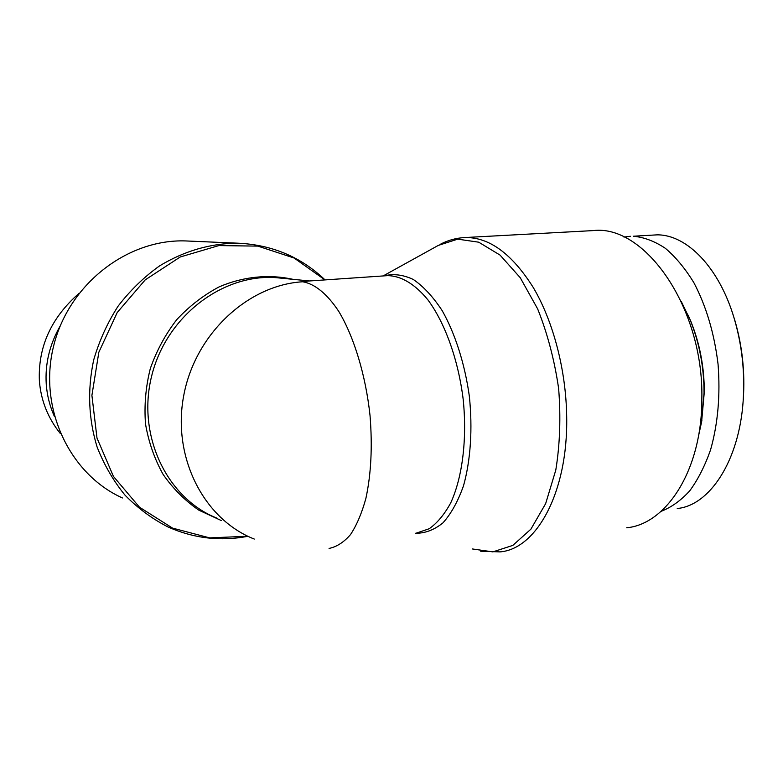 <?xml version="1.0" encoding="UTF-8"?>
<svg xmlns="http://www.w3.org/2000/svg" width="783" height="783" viewBox="0 0 783 783"><rect width="100%" height="100%" fill="white"/><g stroke="black" fill="none" stroke-linecap="round" stroke-linejoin="round"><path stroke-width="1.17" d="M122.442 497.959C69.756 474.341 38.113 408.344 53.567 346.223C68.62 284.014 127.521 238.962 185.512 240.929L190.044 241.125M307.797 281.077L302.688 281.772C314.668 283.759 327.225 293.84 338.853 311.556C354.024 336.856 365.72 375.243 370.036 415.607C372.512 446.457 371.132 474.067 365.886 498.428C361.824 513.168 356.696 525.227 350.51 534.593C343.874 542.227 336.719 546.847 329.066 548.433M480.703 551.232L500.024 551.888C536.296 549.157 568.057 492.595 566.686 417.016C566.129 370.251 553.268 321.324 533.311 287.576C511.847 253.565 488.954 236.897 464.662 237.562L593.22 230.594C644.35 224.192 703.741 307.024 701.852 398.616C702.097 469.751 666.597 524.081 626.654 527.791M254.279 539.056C204.197 519.53 172.006 457.752 183.662 395.924C194.957 334.038 247.957 284.992 302.688 281.772M681.367 301.68L690.087 319.709C699.376 342.7 704.025 367.09 704.054 392.89L701.588 421.968L698.377 436.62M701.617 421.831L704.308 391.98C704.279 367.07 699.787 343.522 690.812 321.304L688.13 315.138M661.077 511.348C671.285 507.413 680.828 500.582 689.715 490.853C698.015 479.529 704.984 465.807 710.612 449.677C717.972 423.515 720.448 394.994 718.05 364.124C714.311 333.421 706.276 306.319 693.934 282.8C685.262 268.608 675.749 257.118 665.403 248.348C654.803 241.281 644.135 237.249 633.398 236.221L657.152 234.851C686.916 234.597 719.43 267.698 734.346 318.926C742.127 345.616 745.054 373.119 743.126 401.415L743.273 399.408C745.113 372.326 742.323 346.047 734.894 320.58L732.878 314.189M743.126 401.415C738.995 461.177 709.574 505.505 677.246 508.519M630.393 236.27L623.943 237.073M60.389 433.606C48.017 418.22 41.019 400.739 39.395 381.164C37.897 347.182 51.022 317.986 78.77 293.586M60.115 326.11C49.564 344.657 44.944 364.046 46.256 384.287C47.088 395.464 49.779 406.123 54.33 416.282M247.849 536.238L209.697 537.882L172.554 528.114L139.472 507.198L113.437 476.407L96.994 438.059L91.905 395.395L98.844 352.233L117.205 312.534L145.217 279.874L180.188 257L218.858 245.588L257.881 246.116L294.124 258.028L324.955 279.913M325.053 279.903C300.966 256.912 271.818 244.668 237.611 243.18C210.382 243.356 184.377 250.922 159.605 265.868C143.984 277.025 130.164 290.434 118.135 306.104C107.408 322.821 99.245 340.801 93.666 360.033C87.344 389.865 88.489 418.856 97.102 447.005C104.07 464.828 113.388 480.899 125.065 495.208C137.867 508.265 152.166 518.845 167.973 526.939C193.841 538.43 220.503 541.542 247.937 536.277M293.087 279.345C268.99 274.001 243.307 276.468 219.132 286.881C203.453 295.211 189.32 306.133 176.733 319.65C165.379 334.419 156.561 350.735 150.307 368.587C145.707 386.929 144.111 405.379 145.501 423.916C148.613 442.082 154.476 458.897 163.089 474.381C173.092 488.729 185.033 500.67 198.902 510.203L221.344 520.568M415.274 533.272C424.983 533.409 434.203 529.944 442.933 522.887C451.145 513.746 458.006 501.345 463.536 485.695C470.622 460.247 472.736 428.722 469.33 396.149C464.799 363.723 455.168 333.656 442.209 310.685C433.107 296.826 423.486 286.431 413.346 279.502C403.206 274.716 393.448 273.502 384.081 275.88M386.606 275.704L387.556 275.645C400.837 275.733 414.882 283.906 427.949 299.918C445.038 323.007 458.309 359.798 463.193 399.447C467.236 439.155 462.41 477.395 450.773 502.784C444.47 514.382 437.286 523.034 429.211 528.74L416.507 533.057M217.263 518.277C167.347 498.771 136.702 436.014 151.599 376.261C166.055 316.41 222.607 273.551 276.311 277.681L283.113 278.356M383.112 275.949L438.294 245.412L457.722 239.148L478.726 242.192L500.063 255.101L520.235 277.701L537.667 308.942C547.474 333.47 554.462 359.994 558.631 388.505C560.892 417.173 559.953 444.362 555.793 470.074L545.653 503.626L530.894 529.171L512.836 545.389L492.899 551.878L472.443 548.971M237.611 243.18L185.512 240.929M386.655 275.704L306.828 281.146M283.133 278.356L309.5 280.96M440.026 244.443C447.69 240.332 455.902 238.042 464.662 237.562M690.812 321.304L690.087 319.709M701.92 420.07L701.588 421.968M734.346 318.926L734.894 320.58"/></g></svg>
